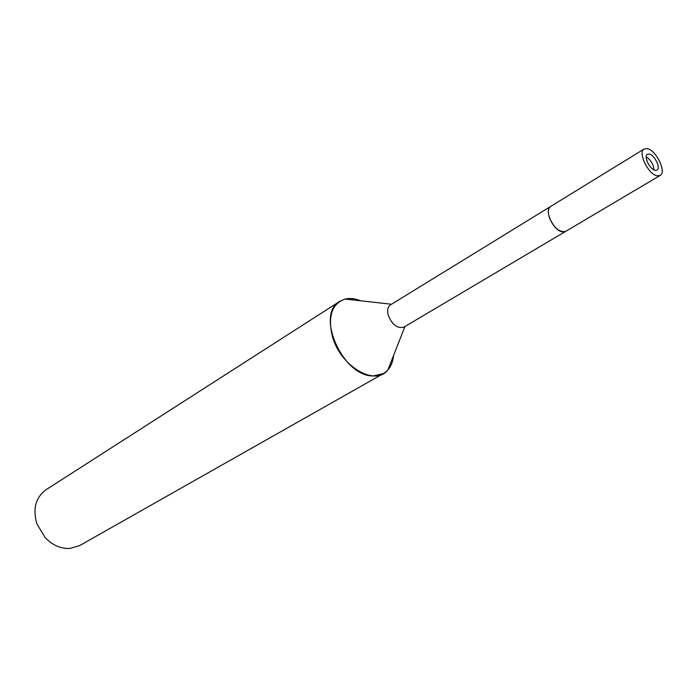 <?xml version="1.0" encoding="UTF-8"?>
<svg xmlns="http://www.w3.org/2000/svg" width="697" height="697" viewBox="0 0 697 697"><rect width="100%" height="100%" fill="white"/><g stroke="black" fill="none" stroke-linecap="round" stroke-linejoin="round"><path stroke-width="1.05" d="M654.047 169.937L653.289 165.851C651.59 161.608 649.229 158.646 646.206 156.947M644.167 148.992L550.647 206.46C548.112 208.325 547.659 211.966 549.288 217.386C554.002 228.006 559.464 232.667 565.668 231.369L403.911 327.12C397.464 328.818 392.245 324.863 388.255 315.253C387.018 310.278 387.759 306.819 390.494 304.868L550.647 206.46C543.616 209.858 553.531 231.099 562.557 231.857L565.676 231.36L660.129 175.452C666.82 172.333 656.217 150.16 647.356 148.653L644.167 148.992C637.502 152.112 648.306 174.538 657.123 175.801L660.129 175.452M339.814 301.331L344.606 299.196L349.092 298.516L351.941 298.586L360.576 300.773C355.052 298.525 349.92 297.95 345.172 299.057C332.251 303.483 327.878 315.48 332.051 335.065C339.343 365.603 374.899 387.079 387.915 369.915C391.104 366.23 392.995 361.421 393.57 355.487C392.681 364.026 389.292 370.063 383.402 373.592L79.702 545.551L69.988 548.443C60.883 548.87 52.623 545.289 45.218 537.701L36.897 523.891C32.576 508.862 35.625 497.475 46.037 489.738L339.814 301.331C315.035 314.19 342.959 377.016 373.331 375.918L383.402 373.592M549.288 217.386C552.46 225.401 556.886 230.228 562.557 231.857M655.163 170.338L656.983 170.129C660.991 168.265 654.614 154.926 649.299 154.054L647.408 154.255C643.401 156.128 649.865 169.554 655.163 170.338M391.514 304.24L345.172 299.057M404.94 326.51L387.915 369.915"/></g></svg>
